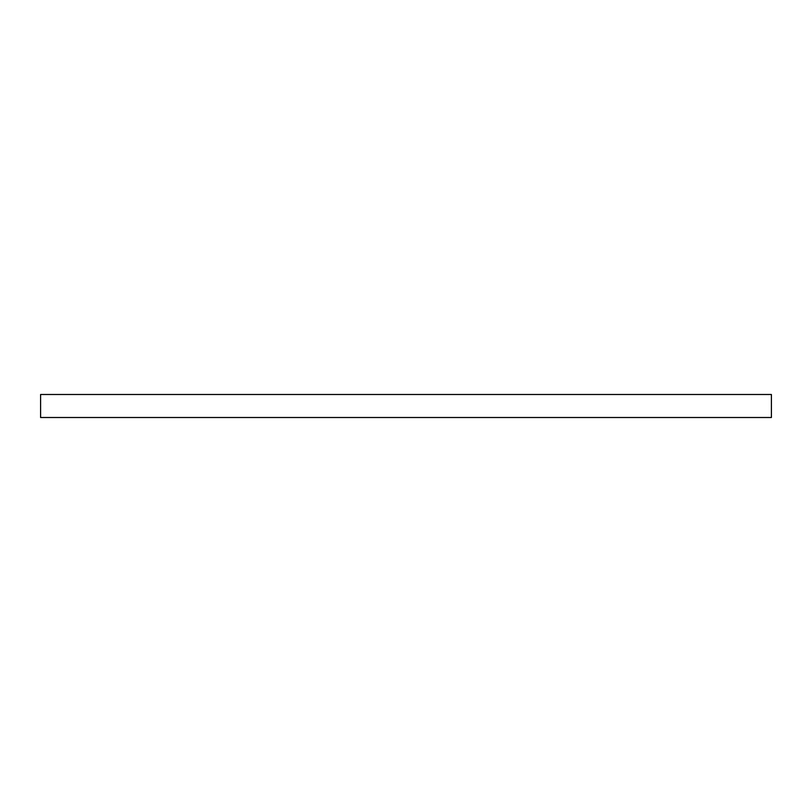 <?xml version="1.0" encoding="UTF-8"?>
<svg xmlns="http://www.w3.org/2000/svg" width="812" height="812" viewBox="0 0 812 812"><rect width="100%" height="100%" fill="white"/><g stroke="black" fill="none" stroke-linecap="round" stroke-linejoin="round"><path stroke-width="1.22" d="M771.4 417.51L771.4 394.49L40.6 394.49L40.6 417.51L771.4 417.51"/></g></svg>
